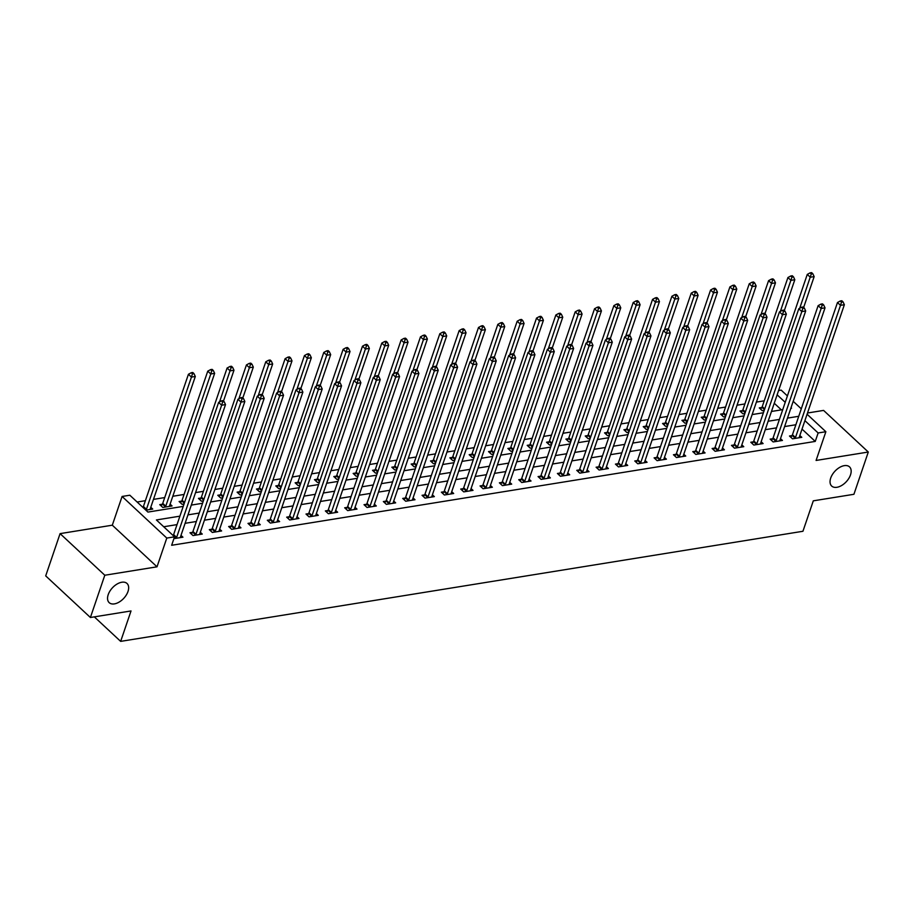 <?xml version="1.0" encoding="UTF-8"?>
<svg xmlns="http://www.w3.org/2000/svg" width="914" height="914" viewBox="0 0 914 914"><rect width="100%" height="100%" fill="white"/><g stroke="black" fill="none" stroke-linecap="round" stroke-linejoin="round"><path stroke-width="1.37" d="M830.7 478.068A13.093 7.735 -47.1 0 1 839.509 467.488A13.093 7.735 -47.1 0 1 849.529 466.883A13.093 7.735 -47.1 0 1 850.511 474.869A13.093 7.735 -47.1 0 1 841.714 485.448A13.093 7.735 -47.1 0 1 831.683 486.054A13.093 7.735 -47.1 0 1 830.7 478.068M108.206 594.66A13.093 7.735 -47.1 0 1 117.003 584.08A13.093 7.735 -47.1 0 1 127.023 583.475A13.093 7.735 -47.1 0 1 128.006 591.461A13.093 7.735 -47.1 0 1 119.208 602.04A13.093 7.735 -47.1 0 1 109.177 602.646A13.093 7.735 -47.1 0 1 108.206 594.66M778.602 390.518L781.162 390.107L787.411 395.922M94.336 616.87L120.659 641.377L802.938 531.274L813.3 500.838L853.916 494.291L868.3 452.03L823.594 410.409L807.496 413.014M120.659 641.377L131.022 610.952L90.406 617.498L45.7 575.889L60.084 533.627L104.802 575.237L157.014 566.817L166.794 538.072L122.088 496.462L129.822 495.217L147.942 512.08L183.223 506.39M157.014 566.817L112.308 525.196L60.084 533.627M112.308 525.196L122.088 496.462M764.23 400.823L756.381 402.091M744.899 403.942L737.05 405.21M725.556 407.061L717.707 408.329M706.214 410.18L698.365 411.449M686.871 413.299L679.033 414.568M667.54 416.43L659.691 417.687M648.197 419.549L640.348 420.817M628.855 422.668L621.017 423.936M609.524 425.787L601.675 427.055M590.181 428.906L582.332 430.174M570.839 432.025L563.001 433.293M551.508 435.155L543.659 436.412M532.165 438.274L524.316 439.543M512.823 441.393L504.985 442.662M493.491 444.512L485.642 445.781M474.149 447.632L466.3 448.9M454.806 450.751L446.957 452.019M435.464 453.881L427.626 455.138M416.133 457L408.284 458.268M396.79 460.119L388.941 461.387M377.448 463.238L369.61 464.506M358.117 466.357L350.268 467.625M338.774 469.476L330.925 470.744M319.432 472.607L311.594 473.863M300.1 475.726L292.252 476.994M280.758 478.845L272.909 480.113M261.415 481.964L253.578 483.232M242.084 485.083L234.235 486.351M222.742 488.202L214.893 489.47M203.399 491.332L195.55 492.589M184.057 494.451L172.803 496.268M164.726 497.57L153.461 499.387M145.383 500.689L137.134 502.026M90.406 617.498L104.802 575.237M781.356 409.86L774.261 403.257M145.897 510.172L152.718 509.075L150.776 507.27M162.269 504.231L159.756 504.642L162.783 507.453L172.06 505.956L170.118 504.14M181.612 501.112L179.098 501.523L182.115 504.334L184.034 504.025M200.954 497.993L198.441 498.393L201.457 501.203L203.376 500.895M220.297 494.874L217.772 495.274L220.8 498.084L222.708 497.776M239.628 491.743L237.114 492.155L240.131 494.965L242.05 494.657M258.97 488.624L256.457 489.036L259.473 491.846L261.393 491.538M278.313 485.505L275.788 485.917L278.816 488.727L280.724 488.419M297.644 482.386L295.131 482.798L298.147 485.608L300.066 485.3M316.987 479.267L314.473 479.667L317.489 482.478L319.409 482.169M336.329 476.148L333.804 476.548L336.832 479.359L338.74 479.05M355.66 473.018L353.147 473.429L356.163 476.24L358.082 475.931M375.003 469.899L372.489 470.31L375.505 473.121L377.425 472.812M394.345 466.78L391.82 467.191L394.848 470.002L396.756 469.693M413.676 463.661L411.163 464.072L414.191 466.883L416.099 466.574M433.019 460.542L430.505 460.942L433.522 463.752L435.441 463.444M452.361 457.423L449.848 457.823L452.864 460.633L454.772 460.325M471.704 454.292L469.179 454.704L472.207 457.514L474.115 457.206M491.035 451.173L488.522 451.585L491.538 454.395L493.457 454.087M510.378 448.054L507.864 448.466L510.88 451.276L512.8 450.968M529.72 444.935L527.195 445.347L530.223 448.157L532.131 447.849M549.051 441.816L546.538 442.216L549.554 445.027L551.473 444.718M568.394 438.697L565.88 439.097L568.896 441.908L570.816 441.599M587.736 435.578L585.211 435.978L588.239 438.789L590.147 438.48M607.067 432.448L604.554 432.859L607.57 435.67L609.489 435.361M626.41 429.329L623.896 429.74L626.913 432.551L628.832 432.242M645.752 426.21L643.228 426.621L646.255 429.431L648.163 429.123M665.084 423.091L662.57 423.49L665.598 426.312L667.506 425.993M684.426 419.972L681.913 420.371L684.929 423.182L686.848 422.874M703.769 416.853L701.255 417.252L704.271 420.063L706.179 419.755M723.1 413.722L720.586 414.133L723.614 416.944L725.522 416.635M742.442 410.603L739.929 411.014L742.945 413.825L744.864 413.516M761.785 407.484L759.271 407.895L762.287 410.706L764.207 410.397M179.898 516.17L156.408 519.952L174.528 536.826L171.649 545.281L815.254 441.416L802.024 429.1M795.866 424.747L784.6 426.564M776.523 427.866L765.269 429.683M757.192 430.985L745.927 432.813M737.849 434.116L726.584 435.932M718.507 437.235L707.253 439.051M699.176 440.354L687.911 442.17M679.833 443.473L668.568 445.289M660.491 446.592L649.237 448.408M641.16 449.711L629.895 451.539M621.817 452.841L610.552 454.658M602.475 455.96L591.221 457.777M583.143 459.079L571.878 460.896M563.801 462.198L552.536 464.015M544.458 465.317L533.193 467.134M525.127 468.436L513.862 470.264M505.785 471.567L494.52 473.383M486.442 474.686L475.177 476.502M467.1 477.805L455.846 479.622M447.769 480.924L436.504 482.741M428.426 484.043L417.161 485.86M409.084 487.162L397.83 488.99M389.752 490.292L378.487 492.109M370.41 493.411L359.145 495.228M351.067 496.531L339.814 498.347M331.736 499.65L320.471 501.466M312.394 502.769L301.129 504.585M293.051 505.888L281.798 507.716M273.72 509.018L262.455 510.835M254.378 512.137L243.113 513.954M235.035 515.256L223.77 517.073M215.693 518.375L204.439 520.192M196.361 521.494L185.096 523.311M177.019 524.613L163.72 526.761M173.911 538.643L182.937 537.192L180.983 535.387M176.162 538.277L173.089 535.478M192.488 532.348L189.963 532.759L192.991 535.57L202.268 534.073L200.326 532.256M211.82 529.229L209.306 529.64L212.322 532.451L221.611 530.954L219.668 529.137M231.162 526.11L228.649 526.51L231.665 529.332L240.953 527.824L239.011 526.018M250.505 522.991L247.98 523.391L251.007 526.201L260.284 524.705L258.342 522.899M269.836 519.872L267.322 520.272L270.338 523.082L279.627 521.586L277.685 519.78M289.178 516.741L286.665 517.153L289.681 519.963L298.969 518.466L297.027 516.661M308.521 513.622L305.996 514.034L309.023 516.844L318.301 515.347L316.358 513.531M327.852 510.503L325.338 510.915L328.366 513.725L337.643 512.228L335.701 510.412M347.194 507.384L344.681 507.784L347.697 510.606L356.986 509.098L355.043 507.293M366.537 504.265L364.023 504.665L367.04 507.476L376.317 505.979L374.374 504.174M385.879 501.146L383.354 501.546L386.382 504.357L395.659 502.86L393.717 501.055M405.21 498.016L402.697 498.427L405.713 501.238L415.002 499.741L413.059 497.936M424.553 494.897L422.039 495.308L425.056 498.119L434.344 496.622L432.391 494.805M443.896 491.778L441.371 492.189L444.398 495L453.675 493.503L451.733 491.686M463.227 488.659L460.713 489.059L463.729 491.881L473.018 490.372L471.076 488.567M482.569 485.54L480.056 485.94L483.072 488.75L492.36 487.253L490.418 485.448M501.912 482.421L499.387 482.821L502.414 485.631L511.691 484.134L509.749 482.329M521.243 479.29L518.729 479.701L521.745 482.512L531.034 481.015L529.092 479.21M540.585 476.171L538.072 476.582L541.088 479.393L550.377 477.896L548.434 476.08M559.928 473.052L557.403 473.463L560.431 476.274L569.708 474.777L567.765 472.961M579.259 469.933L576.745 470.333L579.773 473.155L589.05 471.647L587.108 469.842M598.601 466.814L596.088 467.214L599.104 470.024L608.393 468.528L606.45 466.723M617.944 463.695L615.43 464.095L618.447 466.905L627.724 465.409L625.782 463.604M637.275 460.565L634.762 460.976L637.789 463.786L647.066 462.29L645.124 460.485M656.618 457.446L654.104 457.857L657.12 460.667L666.409 459.171L664.467 457.366M675.96 454.327L673.447 454.738L676.463 457.548L685.74 456.052L683.798 454.235M695.303 451.208L692.778 451.607L695.805 454.429L705.082 452.921L703.14 451.116M714.634 448.089L712.12 448.488L715.136 451.299L724.425 449.802L722.483 447.997M733.976 444.969L731.463 445.369L734.479 448.18L743.768 446.683L741.814 444.878M753.319 441.839L750.794 442.25L753.822 445.061L763.099 443.564L761.156 441.759M772.65 438.72L770.136 439.131L773.153 441.942L782.441 440.445L780.499 438.64M791.992 435.601L789.479 436.012L792.495 438.823L801.784 437.326L799.841 435.51M807.085 414.225L825.868 431.716L816.088 460.45L868.3 452.03M825.868 431.716L818.133 432.962L804.903 420.646M815.254 441.416L818.133 432.962M174.528 536.826L166.794 538.072M793.203 401.315L801.281 408.832M790.816 408.341L791.547 408.215L791.021 407.724M785.217 402.331L777.14 394.814M191.3 505.088L202.565 503.271M210.643 501.969L221.908 500.152M229.985 498.85L241.239 497.033M249.316 495.719L260.581 493.903M268.659 492.6L279.924 490.784M288.001 489.481L299.255 487.665M307.333 486.362L318.598 484.546M326.675 483.243L337.94 481.427M346.018 480.124L357.271 478.308M365.349 476.994L376.614 475.177M384.691 473.875L395.956 472.058M404.034 470.756L415.287 468.939M423.365 467.637L434.63 465.82M442.707 464.518L453.972 462.701M462.05 461.399L473.315 459.582M481.392 458.268L492.646 456.452M500.723 455.149L511.989 453.333M520.066 452.03L531.331 450.214M539.409 448.911L550.662 447.095M558.74 445.792L570.005 443.976M578.082 442.673L589.347 440.856M597.425 439.543L608.678 437.726M616.756 436.424L628.021 434.607M636.098 433.305L647.363 431.488M655.441 430.186L666.694 428.369M674.772 427.067L686.037 425.25M694.114 423.947L705.38 422.131M713.457 420.828L724.722 419M732.799 417.698L744.053 415.881M752.131 414.579L763.396 412.762M771.473 411.46L782.738 409.643M798.745 416.293L787.48 418.109M779.402 419.423L768.148 421.24M760.071 422.542L748.806 424.359M740.728 425.661L729.463 427.478M721.386 428.78L710.132 430.597M702.055 431.899L690.79 433.716M682.712 435.018L671.447 436.835M663.37 438.149L652.105 439.965M644.027 441.268L632.774 443.084M624.696 444.387L613.431 446.203M605.354 447.506L594.089 449.322M586.011 450.625L574.757 452.441M566.68 453.744L555.415 455.56M547.337 456.874L536.072 458.691M527.995 459.993L516.741 461.81M508.664 463.112L497.399 464.929M489.321 466.231L478.056 468.048M469.979 469.35L458.725 471.167M450.648 472.469L439.383 474.286M431.305 475.588L420.04 477.416M411.963 478.719L400.698 480.536M392.632 481.838L381.367 483.655M373.289 484.957L362.024 486.774M353.947 488.076L342.681 489.893M334.604 491.195L323.35 493.012M315.273 494.314L304.008 496.142M295.93 497.445L284.665 499.261M276.588 500.564L265.334 502.38M257.257 503.683L245.992 505.499M237.914 506.802L226.649 508.618M218.572 509.921L207.318 511.737M199.241 513.04L187.976 514.868M176.322 538.06A2.045 1.211 132.9 0 0 176.642 537.409L221.645 405.21L225.518 404.594L180.515 536.781A2.045 1.211 132.9 0 0 180.412 537.398L180.412 537.592M173.294 535.25A2.045 1.211 132.9 0 0 173.626 534.599L218.629 402.4L221.645 405.21L222.65 401.989L224.193 401.737L222.982 400.606L221.439 400.858L222.65 401.989M221.439 400.858L218.629 402.4M225.518 404.594L224.193 401.737M150.204 509.475L150.204 509.281A2.045 1.211 -47.1 0 1 150.307 508.664L195.31 376.477L191.437 377.094L188.421 374.283L143.418 506.482A2.045 1.211 -47.1 0 1 143.087 507.121L142.904 507.396M192.443 373.872L193.985 373.62L192.774 372.489L191.232 372.741L192.443 373.872L191.437 377.094L146.434 509.292A2.045 1.211 -47.1 0 1 146.103 509.943L145.954 510.161M193.985 373.62L195.31 376.477M188.421 374.283L191.232 372.741M195.505 535.158L195.653 534.93A2.045 1.211 132.9 0 0 195.984 534.29L240.988 402.091L244.849 401.474L199.846 533.662A2.045 1.211 132.9 0 0 199.743 534.279L199.755 534.473M191.346 534.039L192.637 532.119A2.045 1.211 132.9 0 0 192.957 531.48L237.96 399.281L240.988 402.091L241.993 398.87L243.535 398.618L242.324 397.487L240.782 397.739L241.993 398.87M240.782 397.739L237.96 399.281M244.849 401.474L243.535 398.618M214.847 532.039L214.996 531.811A2.045 1.211 132.9 0 0 215.327 531.16L260.319 398.972L264.192 398.344L219.189 530.543A2.045 1.211 132.9 0 0 219.086 531.16L219.097 531.354M210.688 530.92L211.979 529A2.045 1.211 132.9 0 0 212.299 528.349L257.302 396.162L260.319 398.972L261.324 395.739L262.878 395.499L261.667 394.368L260.113 394.62L261.324 395.739M260.113 394.62L257.302 396.162M264.192 398.344L262.878 395.499M234.178 528.92L234.338 528.692A2.045 1.211 132.9 0 0 234.658 528.041L279.661 395.853L283.534 395.225L238.531 527.424A2.045 1.211 132.9 0 0 238.428 528.029L238.428 528.235M230.031 527.801L231.311 525.881A2.045 1.211 132.9 0 0 231.642 525.23L276.645 393.043L279.661 395.853L280.667 392.62L282.209 392.369L281.009 391.249L279.456 391.5L280.667 392.62M279.456 391.5L276.645 393.043M283.534 395.225L282.209 392.369M169.547 506.356L169.536 506.162A2.045 1.211 -47.1 0 1 169.638 505.545L214.641 373.346L210.78 373.975L207.752 371.164L162.749 503.351A2.045 1.211 -47.1 0 1 162.429 504.002L161.138 505.922M211.774 370.753L213.328 370.501L212.117 369.37L210.574 369.622L211.774 370.753L210.78 373.975L165.777 506.173A2.045 1.211 -47.1 0 1 165.445 506.813L165.297 507.042M213.328 370.501L214.641 373.346M207.752 371.164L210.574 369.622M223.484 401.075L233.984 370.227L230.111 370.856L227.095 368.045L182.092 500.232A2.045 1.211 -47.1 0 1 181.76 500.883L180.481 502.803M231.116 367.622L232.659 367.382L231.459 366.251L229.905 366.503L231.116 367.622L219.543 401.897M232.659 367.382L233.984 370.227M227.095 368.045L229.905 366.503M242.827 397.956L253.327 367.108L249.453 367.736L246.437 364.926L201.434 497.113A2.045 1.211 -47.1 0 1 201.103 497.764L199.823 499.684M250.459 364.503L252.001 364.252L250.79 363.132L249.248 363.384L250.459 364.503L238.885 398.778M252.001 364.252L253.327 367.108M246.437 364.926L249.248 363.384M253.521 525.801L253.669 525.573A2.045 1.211 132.9 0 0 254.001 524.922L299.004 392.734L302.865 392.106L257.874 524.305A2.045 1.211 132.9 0 0 257.759 524.91L257.771 525.116M249.362 524.682L250.653 522.762A2.045 1.211 132.9 0 0 250.984 522.111L295.976 389.924L299.004 392.734L300.009 389.501L301.551 389.25L300.34 388.13L298.798 388.381L300.009 389.501M298.798 388.381L295.976 389.924M302.865 392.106L301.551 389.25M262.158 394.837L272.658 363.989L268.796 364.617L265.768 361.807L220.765 493.994A2.045 1.211 -47.1 0 1 220.445 494.645L219.154 496.565M269.79 361.384L271.344 361.133L270.133 360.013L268.59 360.265L269.79 361.384L258.228 395.659M271.344 361.133L272.658 363.989M265.768 361.807L268.59 360.265M272.863 522.682L273.012 522.454A2.045 1.211 132.9 0 0 273.343 521.803L318.346 389.615L322.208 388.987L277.205 521.174A2.045 1.211 132.9 0 0 277.102 521.791L277.113 521.997M268.705 521.563L269.996 519.643A2.045 1.211 132.9 0 0 270.315 518.992L315.319 386.793L318.346 389.615L319.34 386.382L320.894 386.131L319.683 385.011L318.141 385.262L319.34 386.382M318.141 385.262L315.319 386.793M322.208 388.987L320.894 386.131M292.194 519.563L292.354 519.335A2.045 1.211 132.9 0 0 292.674 518.684L337.677 386.485L341.55 385.868L296.547 518.055A2.045 1.211 132.9 0 0 296.444 518.672L296.444 518.866M288.047 518.444L289.327 516.524A2.045 1.211 132.9 0 0 289.658 515.873L334.661 383.674L337.677 386.485L338.683 383.263L340.225 383.012L339.025 381.892L337.472 382.132L338.683 383.263M337.472 382.132L334.661 383.674M341.55 385.868L340.225 383.012M311.537 516.433L311.685 516.204A2.045 1.211 132.9 0 0 312.017 515.565L357.02 383.366L360.881 382.749L315.89 514.936A2.045 1.211 132.9 0 0 315.787 515.553L315.787 515.747M307.39 515.313L308.669 513.394A2.045 1.211 132.9 0 0 309.001 512.754L354.004 380.555L357.02 383.366L358.025 380.144L359.568 379.893L358.357 378.762L356.814 379.013L358.025 380.144M356.814 379.013L354.004 380.555M360.881 382.749L359.568 379.893M330.879 513.314L331.028 513.085A2.045 1.211 132.9 0 0 331.359 512.446L376.362 380.247L380.224 379.618L335.221 511.817A2.045 1.211 132.9 0 0 335.118 512.434L335.13 512.628M326.721 512.194L328.012 510.275A2.045 1.211 132.9 0 0 328.332 509.624L373.335 377.436L376.362 380.247L377.356 377.014L378.91 376.774L377.699 375.643L376.157 375.894L377.356 377.014M376.157 375.894L373.335 377.436M380.224 379.618L378.91 376.774M350.222 510.195L350.37 509.966A2.045 1.211 132.9 0 0 350.69 509.315L395.693 377.128L399.567 376.499L354.563 508.698A2.045 1.211 132.9 0 0 354.461 509.304L354.461 509.509M346.063 509.075L347.343 507.156A2.045 1.211 132.9 0 0 347.674 506.505L392.677 374.317L395.693 377.128L396.699 373.895L398.241 373.643L397.042 372.524L395.488 372.775L396.699 373.895M395.488 372.775L392.677 374.317M399.567 376.499L398.241 373.643M281.501 391.706L292 360.87L288.127 361.487L285.111 358.676L240.108 490.875A2.045 1.211 -47.1 0 1 239.788 491.526L238.497 493.446M289.132 358.265L290.686 358.014L289.475 356.894L287.921 357.134L289.132 358.265L277.559 392.54M290.686 358.014L292 360.87M285.111 358.676L287.921 357.134M300.843 388.587L311.343 357.751L307.47 358.368L304.453 355.557L259.45 487.756A2.045 1.211 -47.1 0 1 259.119 488.396L257.839 490.327M308.475 355.146L310.017 354.895L308.806 353.764L307.264 354.015L308.475 355.146L296.901 389.41M310.017 354.895L311.343 357.751M304.453 355.557L307.264 354.015M320.174 385.468L330.674 354.621L326.812 355.249L323.784 352.438L278.781 484.626A2.045 1.211 -47.1 0 1 278.462 485.277L277.171 487.196M327.818 352.027L329.36 351.776L328.149 350.645L326.606 350.896L327.818 352.027L316.244 386.291M329.36 351.776L330.674 354.621M323.784 352.438L326.606 350.896M339.517 382.349L350.016 351.502L346.143 352.13L343.127 349.319L298.124 481.507A2.045 1.211 -47.1 0 1 297.804 482.158L296.513 484.077M347.149 348.897L348.702 348.657L347.491 347.526L345.938 347.777L347.149 348.897L335.575 383.172M348.702 348.657L350.016 351.502M343.127 349.319L345.938 347.777M358.859 379.23L369.359 348.383L365.486 349.011L362.47 346.2L317.466 478.388A2.045 1.211 -47.1 0 1 317.135 479.039L315.856 480.958M366.491 345.778L368.034 345.526L366.834 344.407L365.28 344.658L366.491 345.778L354.918 380.053M368.034 345.526L369.359 348.383M362.47 346.2L365.28 344.658M369.553 507.076L369.713 506.847A2.045 1.211 132.9 0 0 370.033 506.196L415.036 374.009L418.909 373.38L373.906 505.579A2.045 1.211 132.9 0 0 373.803 506.185L373.803 506.39M365.406 505.956L366.685 504.037A2.045 1.211 132.9 0 0 367.017 503.386L412.02 371.198L415.036 374.009L416.041 370.776L417.584 370.524L416.373 369.405L414.83 369.656L416.041 370.776M414.83 369.656L412.02 371.198M418.909 373.38L417.584 370.524M378.19 376.111L388.69 345.264L384.828 345.892L381.801 343.081L336.809 475.269A2.045 1.211 -47.1 0 1 336.478 475.92L335.187 477.839M385.834 342.659L387.376 342.407L386.165 341.288L384.623 341.539L385.834 342.659L374.26 376.934M387.376 342.407L388.69 345.264M381.801 343.081L384.623 341.539M388.896 503.957L389.044 503.728A2.045 1.211 132.9 0 0 389.375 503.077L434.379 370.89L438.24 370.261L393.237 502.449A2.045 1.211 132.9 0 0 393.134 503.066L393.146 503.271M384.737 502.837L386.028 500.918A2.045 1.211 132.9 0 0 386.348 500.266L431.351 368.068L434.379 370.89L435.372 367.657L436.926 367.405L435.715 366.286L434.173 366.537L435.372 367.657M434.173 366.537L431.351 368.068M438.24 370.261L436.926 367.405M397.533 372.981L408.032 342.144L404.171 342.761L401.143 339.951L356.14 472.15A2.045 1.211 -47.1 0 1 355.82 472.801L354.529 474.72M405.165 339.54L406.719 339.288L405.508 338.169L403.965 338.409L405.165 339.54L393.603 373.815M406.719 339.288L408.032 342.144M401.143 339.951L403.965 338.409M408.238 500.838L408.387 500.609A2.045 1.211 132.9 0 0 408.707 499.958L453.71 367.759L457.583 367.142L412.58 499.33A2.045 1.211 132.9 0 0 412.477 499.947L412.488 500.141M404.079 499.718L405.359 497.799A2.045 1.211 132.9 0 0 405.69 497.147L450.693 364.949L453.71 367.759L454.715 364.537L456.269 364.286L455.058 363.166L453.504 363.406L454.715 364.537M453.504 363.406L450.693 364.949M457.583 367.142L456.269 364.286M416.875 369.862L427.375 339.025L423.502 339.642L420.486 336.832L375.483 469.031A2.045 1.211 -47.1 0 1 375.151 469.67L373.872 471.601M424.507 336.421L426.05 336.169L424.85 335.038L423.296 335.289L424.507 336.421L412.934 370.684M426.05 336.169L427.375 339.025M420.486 336.832L423.296 335.289M427.569 497.707L427.729 497.479A2.045 1.211 132.9 0 0 428.049 496.839L473.052 364.64L476.925 364.023L431.922 496.211A2.045 1.211 132.9 0 0 431.819 496.828L431.819 497.022M423.422 496.599L424.702 494.668A2.045 1.211 132.9 0 0 425.033 494.028L470.036 361.83L473.052 364.64L474.058 361.418L475.6 361.167L474.389 360.036L472.846 360.287L474.058 361.418M472.846 360.287L470.036 361.83M476.925 364.023L475.6 361.167M436.207 366.743L446.706 335.895L442.844 336.523L439.828 333.713L394.825 465.9A2.045 1.211 -47.1 0 1 394.494 466.551L393.214 468.471M443.85 333.302L445.392 333.05L444.181 331.919L442.639 332.17L443.85 333.302L432.276 367.565M445.392 333.05L446.706 335.895M439.828 333.713L442.639 332.17M446.912 494.588L447.06 494.36A2.045 1.211 132.9 0 0 447.392 493.72L492.395 361.521L496.256 360.893L451.253 493.092A2.045 1.211 132.9 0 0 451.15 493.709L451.162 493.903M442.753 493.469L444.044 491.549A2.045 1.211 132.9 0 0 444.364 490.898L489.367 358.711L492.395 361.521L493.389 358.288L494.942 358.048L493.731 356.917L492.189 357.168L493.389 358.288M492.189 357.168L489.367 358.711M496.256 360.893L494.942 358.048M455.549 363.623L466.049 332.776L462.187 333.404L459.159 330.594L414.156 462.781A2.045 1.211 -47.1 0 1 413.836 463.432L412.545 465.352M463.181 330.171L464.735 329.931L463.524 328.8L461.981 329.051L463.181 330.171L451.619 364.446M464.735 329.931L466.049 332.776M459.159 330.594L461.981 329.051M466.254 491.469L466.403 491.241A2.045 1.211 132.9 0 0 466.734 490.589L511.726 358.402L515.599 357.774L470.596 489.973A2.045 1.211 132.9 0 0 470.493 490.578L470.504 490.784M462.096 490.35L463.387 488.43A2.045 1.211 132.9 0 0 463.706 487.779L508.71 355.592L511.726 358.402L512.731 355.169L514.285 354.918L513.074 353.798L511.52 354.049L512.731 355.169M511.52 354.049L508.71 355.592M515.599 357.774L514.285 354.918M474.892 360.504L485.391 329.657L481.518 330.285L478.502 327.475L433.499 459.662A2.045 1.211 -47.1 0 1 433.167 460.313L431.888 462.233M482.523 327.052L484.066 326.801L482.866 325.681L481.312 325.932L482.523 327.052L470.95 361.327M484.066 326.801L485.391 329.657M478.502 327.475L481.312 325.932M485.585 488.35L485.745 488.122A2.045 1.211 132.9 0 0 486.065 487.47L531.068 355.283L534.941 354.655L489.938 486.854A2.045 1.211 132.9 0 0 489.835 487.459L489.835 487.665M481.438 487.231L482.718 485.311A2.045 1.211 132.9 0 0 483.049 484.66L528.052 352.473L531.068 355.283L532.074 352.05L533.616 351.799L532.416 350.679L530.863 350.93L532.074 352.05M530.863 350.93L528.052 352.473M534.941 354.655L533.616 351.799M504.928 485.231L505.076 485.003A2.045 1.211 132.9 0 0 505.408 484.351L550.411 352.164L554.272 351.536L509.269 483.723A2.045 1.211 132.9 0 0 509.167 484.34L509.178 484.546M500.769 484.112L502.06 482.192A2.045 1.211 132.9 0 0 502.392 481.541L547.383 349.342L550.411 352.164L551.416 348.931L552.959 348.68L551.748 347.56L550.205 347.811L551.416 348.931M550.205 347.811L547.383 349.342M554.272 351.536L552.959 348.68M524.27 482.112L524.419 481.884A2.045 1.211 132.9 0 0 524.75 481.232L569.753 349.034L573.615 348.417L528.612 480.604A2.045 1.211 132.9 0 0 528.509 481.221L528.521 481.427M520.112 480.993L521.403 479.073A2.045 1.211 132.9 0 0 521.723 478.422L566.726 346.223L569.753 349.034L570.747 345.812L572.301 345.561L571.09 344.441L569.536 344.681L570.747 345.812M569.536 344.681L566.726 346.223M573.615 348.417L572.301 345.561M543.602 478.982L543.761 478.765A2.045 1.211 132.9 0 0 544.081 478.113L589.084 345.915L592.957 345.298L547.954 477.485A2.045 1.211 132.9 0 0 547.852 478.102L547.852 478.296M539.454 477.873L540.734 475.943A2.045 1.211 132.9 0 0 541.065 475.303L586.068 343.104L589.084 345.915L590.09 342.693L591.632 342.442L590.433 341.31L588.879 341.562L590.09 342.693M588.879 341.562L586.068 343.104M592.957 345.298L591.632 342.442M562.944 475.863L563.093 475.634A2.045 1.211 132.9 0 0 563.424 474.994L608.427 342.796L612.289 342.167L567.297 474.366A2.045 1.211 132.9 0 0 567.194 474.983L567.194 475.177M558.797 474.743L560.076 472.824A2.045 1.211 132.9 0 0 560.408 472.172L605.411 339.985L608.427 342.796L609.432 339.562L610.975 339.323L609.764 338.191L608.221 338.443L609.432 339.562M608.221 338.443L605.411 339.985M612.289 342.167L610.975 339.323M582.287 472.744L582.435 472.515A2.045 1.211 132.9 0 0 582.766 471.864L627.769 339.677L631.631 339.048L586.628 471.247A2.045 1.211 132.9 0 0 586.525 471.853L586.537 472.058M578.128 471.624L579.419 469.705A2.045 1.211 132.9 0 0 579.739 469.053L624.742 336.866L627.769 339.677L628.763 336.443L630.317 336.192L629.106 335.072L627.564 335.324L628.763 336.443M627.564 335.324L624.742 336.866M631.631 339.048L630.317 336.192M601.629 469.625L601.778 469.396A2.045 1.211 132.9 0 0 602.098 468.745L647.101 336.558L650.974 335.929L605.971 468.128A2.045 1.211 132.9 0 0 605.868 468.733L605.868 468.939M597.47 468.505L598.75 466.586A2.045 1.211 132.9 0 0 599.081 465.934L644.084 333.747L647.101 336.558L648.106 333.324L649.648 333.073L648.449 331.953L646.895 332.205L648.106 333.324M646.895 332.205L644.084 333.747M650.974 335.929L649.648 333.073M620.96 466.506L621.109 466.277A2.045 1.211 132.9 0 0 621.44 465.626L666.443 333.439L670.316 332.81L625.313 464.998A2.045 1.211 132.9 0 0 625.21 465.614L625.21 465.82M616.813 465.386L618.093 463.467A2.045 1.211 132.9 0 0 618.424 462.815L663.427 330.617L666.443 333.439L667.449 330.205L668.991 329.954L667.78 328.834L666.237 329.086L667.449 330.205M666.237 329.086L663.427 330.617M670.316 332.81L668.991 329.954M494.234 357.385L504.734 326.538L500.861 327.166L497.844 324.356L452.841 456.543A2.045 1.211 -47.1 0 1 452.51 457.194L451.23 459.114M501.866 323.933L503.408 323.682L502.197 322.562L500.655 322.813L501.866 323.933L490.292 358.208M503.408 323.682L504.734 326.538M497.844 324.356L500.655 322.813M513.565 354.255L524.065 323.419L520.203 324.036L517.175 321.225L472.172 453.424A2.045 1.211 -47.1 0 1 471.853 454.075L470.561 455.995M521.197 320.814L522.751 320.563L521.54 319.443L519.997 319.683L521.197 320.814L509.635 355.089M522.751 320.563L524.065 323.419M517.175 321.225L519.997 319.683M532.908 351.136L543.407 320.3L539.534 320.917L536.518 318.106L491.515 450.305A2.045 1.211 -47.1 0 1 491.184 450.945L489.904 452.876M540.54 317.695L542.093 317.444L540.882 316.313L539.329 316.564L540.54 317.695L528.966 351.959M542.093 317.444L543.407 320.3M536.518 318.106L539.329 316.564M552.25 348.017L562.75 317.181L558.877 317.798L555.861 314.987L510.857 447.175A2.045 1.211 -47.1 0 1 510.526 447.826L509.247 449.745M559.882 314.576L561.424 314.325L560.213 313.194L558.671 313.445L559.882 314.576L548.309 348.84M561.424 314.325L562.75 317.181M555.861 314.987L558.671 313.445M571.581 344.898L582.081 314.05L578.219 314.679L575.192 311.868L530.189 444.055A2.045 1.211 -47.1 0 1 529.869 444.707L528.578 446.626M579.213 311.446L580.767 311.206L579.556 310.075L578.014 310.326L579.213 311.446L567.651 345.721M580.767 311.206L582.081 314.05M575.192 311.868L578.014 310.326M590.924 341.779L601.423 310.931L597.55 311.56L594.534 308.749L549.531 440.936A2.045 1.211 -47.1 0 1 549.211 441.588L547.92 443.507M598.556 308.326L600.11 308.075L598.899 306.955L597.345 307.207L598.556 308.326L586.982 342.601M600.11 308.075L601.423 310.931M594.534 308.749L597.345 307.207M610.266 338.66L620.766 307.812L616.893 308.441L613.877 305.63L568.874 437.817A2.045 1.211 -47.1 0 1 568.542 438.469L567.263 440.388M617.898 305.207L619.441 304.956L618.241 303.836L616.687 304.088L617.898 305.207L606.325 339.482M619.441 304.956L620.766 307.812M613.877 305.63L616.687 304.088M629.597 335.529L640.097 304.693L636.235 305.31L633.208 302.5L588.216 434.698A2.045 1.211 -47.1 0 1 587.885 435.35L586.594 437.269M637.241 302.088L638.783 301.837L637.572 300.717L636.03 300.957L637.241 302.088L625.667 336.363M638.783 301.837L640.097 304.693M633.208 302.5L636.03 300.957M640.303 463.387L640.451 463.158A2.045 1.211 132.9 0 0 640.783 462.507L685.786 330.308L689.647 329.691L644.644 461.878A2.045 1.211 132.9 0 0 644.541 462.495L644.553 462.701M636.144 462.267L637.435 460.348A2.045 1.211 132.9 0 0 637.755 459.696L682.758 327.498L685.786 330.308L686.78 327.086L688.333 326.835L687.122 325.715L685.58 325.955L686.78 327.086M685.58 325.955L682.758 327.498M689.647 329.691L688.333 326.835M648.94 332.41L659.44 301.574L655.578 302.191L652.55 299.381L607.547 431.579A2.045 1.211 -47.1 0 1 607.227 432.219L605.936 434.15M656.572 298.969L658.126 298.718L656.915 297.587L655.361 297.838L656.572 298.969L645.01 333.233M658.126 298.718L659.44 301.574M652.55 299.381L655.361 297.838M659.645 460.256L659.794 460.039A2.045 1.211 132.9 0 0 660.114 459.388L705.117 327.189L708.99 326.572L663.987 458.759A2.045 1.211 132.9 0 0 663.884 459.376L663.895 459.571M655.487 459.148L656.766 457.217A2.045 1.211 132.9 0 0 657.097 456.577L702.101 324.379L705.117 327.189L706.122 323.967L707.676 323.716L706.465 322.585L704.911 322.836L706.122 323.967M704.911 322.836L702.101 324.379M708.99 326.572L707.676 323.716M668.283 329.291L678.782 298.455L674.909 299.072L671.893 296.262L626.89 428.46A2.045 1.211 -47.1 0 1 626.558 429.1L625.279 431.02M675.914 295.85L677.457 295.599L676.257 294.468L674.703 294.719L675.914 295.85L664.341 330.114M677.457 295.599L678.782 298.455M671.893 296.262L674.703 294.719M678.976 457.137L679.136 456.909A2.045 1.211 132.9 0 0 679.456 456.269L724.459 324.07L728.332 323.442L683.329 455.64A2.045 1.211 132.9 0 0 683.226 456.257L683.226 456.452M674.829 456.017L676.109 454.098A2.045 1.211 132.9 0 0 676.44 453.447L721.443 321.26L724.459 324.07L725.465 320.837L727.007 320.597L725.796 319.466L724.254 319.717L725.465 320.837M724.254 319.717L721.443 321.26M728.332 323.442L727.007 320.597M687.614 326.172L698.113 295.325L694.252 295.953L691.235 293.143L646.232 425.33A2.045 1.211 -47.1 0 1 645.901 425.981L644.621 427.901M695.257 292.72L696.799 292.48L695.588 291.349L694.046 291.6L695.257 292.72L683.683 326.995M696.799 292.48L698.113 295.325M691.235 293.143L694.046 291.6M698.319 454.018L698.467 453.79A2.045 1.211 132.9 0 0 698.799 453.138L743.802 320.951L747.663 320.323L702.66 452.521A2.045 1.211 132.9 0 0 702.558 453.127L702.569 453.333M694.16 452.898L695.451 450.979A2.045 1.211 132.9 0 0 695.771 450.328L740.774 318.141L743.802 320.951L744.796 317.718L746.35 317.466L745.139 316.347L743.596 316.598L744.796 317.718M743.596 316.598L740.774 318.141M747.663 320.323L746.35 317.466M706.956 323.053L717.456 292.206L713.594 292.834L710.566 290.024L665.563 422.211A2.045 1.211 -47.1 0 1 665.243 422.862L663.952 424.782M714.588 289.601L716.142 289.35L714.931 288.23L713.388 288.481L714.588 289.601L703.026 323.876M716.142 289.35L717.456 292.206M710.566 290.024L713.388 288.481M717.661 450.899L717.81 450.671A2.045 1.211 132.9 0 0 718.141 450.019L763.133 317.832L767.006 317.204L722.003 449.402A2.045 1.211 132.9 0 0 721.9 450.008L721.911 450.214M713.503 449.779L714.794 447.86A2.045 1.211 132.9 0 0 715.114 447.209L760.117 315.022L763.133 317.832L764.138 314.599L765.692 314.347L764.481 313.228L762.927 313.479L764.138 314.599M762.927 313.479L760.117 315.022M767.006 317.204L765.692 314.347M726.299 319.934L736.798 289.087L732.925 289.715L729.909 286.905L684.906 419.092A2.045 1.211 -47.1 0 1 684.575 419.743L683.295 421.662M733.931 286.482L735.473 286.231L734.273 285.111L732.72 285.362L733.931 286.482L722.357 320.757M735.473 286.231L736.798 289.087M729.909 286.905L732.72 285.362M736.992 447.78L737.152 447.552A2.045 1.211 132.9 0 0 737.472 446.9L782.475 314.713L786.348 314.085L741.345 446.272A2.045 1.211 132.9 0 0 741.243 446.889L741.243 447.095M732.845 446.66L734.125 444.741A2.045 1.211 132.9 0 0 734.456 444.09L779.459 311.891L782.475 314.713L783.481 311.48L785.023 311.228L783.824 310.109L782.27 310.36L783.481 311.48M782.27 310.36L779.459 311.891M786.348 314.085L785.023 311.228M745.641 316.804L756.141 285.968L752.268 286.585L749.251 283.774L704.248 415.973A2.045 1.211 -47.1 0 1 703.917 416.624L702.638 418.543M753.273 283.363L754.815 283.112L753.604 281.992L752.062 282.232L753.273 283.363L741.7 317.638M754.815 283.112L756.141 285.968M749.251 283.774L752.062 282.232M756.335 444.661L756.484 444.433A2.045 1.211 132.9 0 0 756.815 443.781L801.818 311.583L805.68 310.966L760.677 443.153A2.045 1.211 132.9 0 0 760.574 443.77L760.585 443.976M752.176 443.541L753.467 441.622A2.045 1.211 132.9 0 0 753.799 440.971L798.79 308.772L801.818 311.583L802.823 308.361L804.366 308.109L803.155 306.99L801.612 307.23L802.823 308.361M801.612 307.23L798.79 308.772M805.68 310.966L804.366 308.109M764.972 313.685L775.472 282.849L771.61 283.466L768.583 280.655L723.58 412.854A2.045 1.211 -47.1 0 1 723.26 413.494L721.969 415.424M772.604 280.244L774.158 279.992L772.947 278.861L771.405 279.113L772.604 280.244L761.042 314.507M774.158 279.992L775.472 282.849M768.583 280.655L771.405 279.113M775.678 441.531L775.826 441.313A2.045 1.211 132.9 0 0 776.157 440.662L821.16 308.464L825.022 307.847L780.019 440.034A2.045 1.211 132.9 0 0 779.916 440.651L779.928 440.845M771.519 440.422L772.81 438.492A2.045 1.211 132.9 0 0 773.13 437.852L818.133 305.653L821.16 308.464L822.154 305.242L823.708 304.99L822.497 303.859L820.943 304.111L822.154 305.242M820.943 304.111L818.133 305.653M825.022 307.847L823.708 304.99M784.315 310.566L794.814 279.73L790.941 280.347L787.925 277.536L742.922 409.735A2.045 1.211 -47.1 0 1 742.591 410.375L741.311 412.294M791.947 277.125L793.501 276.873L792.289 275.742L790.736 275.994L791.947 277.125L780.373 311.388M793.501 276.873L794.814 279.73M787.925 277.536L790.736 275.994M795.009 438.412L795.169 438.183A2.045 1.211 132.9 0 0 795.488 437.543L840.492 305.345L844.365 304.716L799.362 436.915A2.045 1.211 132.9 0 0 799.259 437.532L799.259 437.726M790.861 437.292L792.141 435.372A2.045 1.211 132.9 0 0 792.472 434.721L837.475 302.534L840.492 305.345L841.497 302.123L843.039 301.871L841.84 300.74L840.286 300.992L841.497 302.123M840.286 300.992L837.475 302.534M844.365 304.716L843.039 301.871M803.657 307.447L814.157 276.599L810.284 277.228L807.268 274.417L762.265 406.604A2.045 1.211 -47.1 0 1 761.933 407.256L760.654 409.175M811.289 273.994L812.832 273.754L811.621 272.623L810.078 272.875L811.289 273.994L799.716 308.269M812.832 273.754L814.157 276.599M807.268 274.417L810.078 272.875M176.642 537.409L173.626 534.599M143.418 506.482L146.434 509.292M143.087 507.121L146.103 509.943M195.653 534.93L192.637 532.119M195.984 534.29L192.957 531.48M214.996 531.811L211.979 529M215.327 531.16L212.299 528.349M234.338 528.692L231.311 525.881M234.658 528.041L231.642 525.23M162.749 503.351L165.777 506.173M162.429 504.002L165.445 506.813M182.092 500.232L184.548 502.517M181.76 500.883L184.297 503.237M201.434 497.113L203.879 499.398M201.103 497.764L203.639 500.118M253.669 525.573L250.653 522.762M254.001 524.922L250.984 522.111M220.765 493.994L223.222 496.279M220.445 494.645L222.97 496.999M273.012 522.454L269.996 519.643M273.343 521.803L270.315 518.992M292.354 519.335L289.327 516.524M292.674 518.684L289.658 515.873M311.685 516.204L308.669 513.394M312.017 515.565L309.001 512.754M331.028 513.085L328.012 510.275M331.359 512.446L328.332 509.624M350.37 509.966L347.343 507.156M350.69 509.315L347.674 506.505M240.108 490.875L242.564 493.16M239.788 491.526L242.313 493.88M259.45 487.756L261.895 490.03M259.119 488.396L261.655 490.761M278.781 484.626L281.238 486.911M278.462 485.277L280.986 487.642M298.124 481.507L300.58 483.792M297.804 482.158L300.329 484.511M317.466 478.388L319.911 480.673M317.135 479.039L319.672 481.392M369.713 506.847L366.685 504.037M370.033 506.196L367.017 503.386M336.809 475.269L339.254 477.554M336.478 475.92L339.014 478.273M389.044 503.728L386.028 500.918M389.375 503.077L386.348 500.266M356.14 472.15L358.596 474.435M355.82 472.801L358.345 475.154M408.387 500.609L405.359 497.799M408.707 499.958L405.69 497.147M375.483 469.031L377.939 471.304M375.151 469.67L377.688 472.035M427.729 497.479L424.702 494.668M428.049 496.839L425.033 494.028M394.825 465.9L397.27 468.185M394.494 466.551L397.03 468.916M447.06 494.36L444.044 491.549M447.392 493.72L444.364 490.898M414.156 462.781L416.613 465.066M413.836 463.432L416.361 465.786M466.403 491.241L463.387 488.43M466.734 490.589L463.706 487.779M433.499 459.662L435.955 461.947M433.167 460.313L435.704 462.667M485.745 488.122L482.718 485.311M486.065 487.47L483.049 484.66M505.076 485.003L502.06 482.192M505.408 484.351L502.392 481.541M524.419 481.884L521.403 479.073M524.75 481.232L521.723 478.422M543.761 478.765L540.734 475.943M544.081 478.113L541.065 475.303M563.093 475.634L560.076 472.824M563.424 474.994L560.408 472.172M582.435 472.515L579.419 469.705M582.766 471.864L579.739 469.053M601.778 469.396L598.75 466.586M602.098 468.745L599.081 465.934M621.109 466.277L618.093 463.467M621.44 465.626L618.424 462.815M452.841 456.543L455.286 458.828M452.51 457.194L455.046 459.548M472.172 453.424L474.629 455.709M471.853 454.075L474.377 456.429M491.515 450.305L493.971 452.579M491.184 450.945L493.72 453.31M510.857 447.175L513.302 449.459M510.526 447.826L513.062 450.191M530.189 444.055L532.645 446.34M529.869 444.707L532.394 447.06M549.531 440.936L551.987 443.221M549.211 441.588L551.736 443.941M568.874 437.817L571.319 440.102M568.542 438.469L571.079 440.822M588.216 434.698L590.661 436.983M587.885 435.35L590.421 437.703M640.451 463.158L637.435 460.348M640.783 462.507L637.755 459.696M607.547 431.579L610.004 433.853M607.227 432.219L609.752 434.584M659.794 460.039L656.766 457.217M660.114 459.388L657.097 456.577M626.89 428.46L629.335 430.734M626.558 429.1L629.095 431.465M679.136 456.909L676.109 454.098M679.456 456.269L676.44 453.447M646.232 425.33L648.677 427.615M645.901 425.981L648.437 428.335M698.467 453.79L695.451 450.979M698.799 453.138L695.771 450.328M665.563 422.211L668.02 424.496M665.243 422.862L667.768 425.216M717.81 450.671L714.794 447.86M718.141 450.019L715.114 447.209M684.906 419.092L687.362 421.377M684.575 419.743L687.111 422.097M737.152 447.552L734.125 444.741M737.472 446.9L734.456 444.09M704.248 415.973L706.693 418.258M703.917 416.624L706.453 418.978M756.484 444.433L753.467 441.622M756.815 443.781L753.799 440.971M723.58 412.854L726.036 415.127M723.26 413.494L725.785 415.859M775.826 441.313L772.81 438.492M776.157 440.662L773.13 437.852M742.922 409.735L745.378 412.008M742.591 410.375L745.127 412.74M795.169 438.183L792.141 435.372M795.488 437.543L792.472 434.721M762.265 406.604L764.71 408.889M761.933 407.256L764.47 409.609"/></g></svg>
